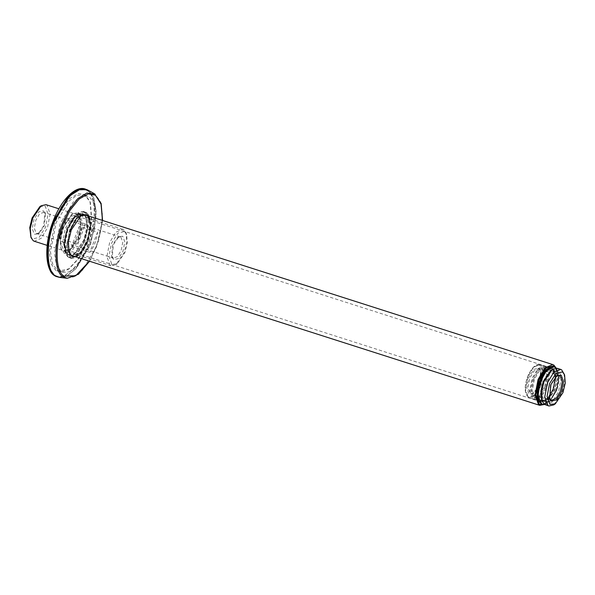 <?xml version="1.0" encoding="UTF-8"?>
<svg xmlns="http://www.w3.org/2000/svg" width="595" height="595" viewBox="0 0 595 595"><rect width="100%" height="100%" fill="white"/><g stroke="black" fill="none" stroke-linecap="round" stroke-linejoin="round"><path stroke-width="0.45" stroke-dasharray="2.98 2.23" d="M61.895 227.878L67.272 218.142L59.485 238.327L77.737 244.166L85.524 223.98C81.232 229.558 78.637 236.289 77.737 244.166M67.272 218.142L85.524 223.98M79.314 226.331C78.414 234.207 75.818 240.938 71.526 246.508L79.314 226.331L97.565 232.169L89.778 252.354C94.07 246.776 96.665 240.053 97.565 232.169M71.526 246.508L89.778 252.354M45.971 204.665L46.983 205.156L50.144 213.888L47.429 227.922L41.181 238.327L34.265 241.243M30.427 235.992L32.517 238.959L39.136 237.398L45.592 227.134L48.098 214.178L45.183 206.13L39.798 206.71M43.376 210.823L44.863 212.943L43.666 225.825L38.169 233.857L34.324 234.274L32.242 228.525L34.034 219.272L38.645 211.939L43.376 210.823M123.797 229.744L122.786 229.254L115.876 232.169L109.621 242.574L106.907 256.609L110.068 265.333L111.079 265.831L115.899 264.708L124.243 252.511L126.794 242.076L126.058 232.965L123.797 229.744M44.112 212.608L43.524 212.318L39.501 214.014L35.871 220.061L34.294 228.227L36.124 233.3L36.712 233.59L39.515 232.935L44.365 225.84L45.428 214.483L44.112 212.608M120.926 237.197L122.763 242.269L121.179 250.428L117.55 256.482L113.526 258.178L111.629 256.014L112.686 244.649L117.535 237.561L120.926 237.197M124.534 231.529L126.623 234.504L127.3 242.909L124.943 252.533L117.252 263.786L111.867 264.366L108.959 256.311L111.458 243.362L117.914 233.099L124.534 231.529M122.726 236.222L118.881 236.639L113.385 244.671L112.187 257.553L113.675 259.673L118.412 258.55L123.016 251.224L124.809 241.972L122.726 236.222M544.492 404.466L554.384 390.491L557.232 378.866L556.147 368.06M556.028 367.963L556.622 369.287L557.418 379.179L554.644 390.498L545.593 403.737L544.336 404.474M537.24 394.82L538.051 398.947L540.193 402.004L547.013 400.39L553.655 389.829L556.236 376.494L553.238 368.208L547.697 368.803L551.625 368.119L552.562 368.573L555.462 376.605L552.963 389.532L547.214 399.111L540.848 401.789L539.918 401.335L537.835 398.375L537.159 389.985L539.509 380.384L547.192 369.153M79.038 213.129L82.556 222.857L79.529 238.498L72.568 250.093L64.862 253.344L63.732 252.793L61.211 249.201L60.393 239.049L63.241 227.424L72.538 213.836L77.908 212.579L79.038 213.129M78.339 216.781L77.409 216.327L71.043 219.012L65.294 228.592L62.795 241.511L65.695 249.543L66.633 250.004L71.065 248.963L78.748 237.74L81.099 228.13L80.422 219.748L78.339 216.781M77.908 213.739L71.69 214.408L62.802 227.409L60.08 238.528L60.861 248.241L63.271 251.678L70.924 249.863L78.384 238L81.277 223.043L77.908 213.739M77.514 214.773L79.79 218.015L80.533 227.201L77.952 237.717L69.548 250.004L63.672 250.636L60.489 241.845L63.226 227.699L70.277 216.483L77.514 214.773M549.438 398.241L550.487 384.534L556.556 375.995M539.769 384.668L541.004 371.414L538.78 368.893L534.094 370.871L529.855 377.929L528.01 387.449L530.152 393.369L530.844 393.704L534.109 392.938L539.769 384.668M539.33 384.653L533.269 393.518L529.029 393.972L526.731 387.635L528.71 377.431L533.789 369.346L539.011 368.112L540.654 370.454L539.33 384.653M553.774 404.883L562.126 392.67L564.685 382.228L563.948 373.11M557.18 368.275L558.192 368.766L561.353 377.505L558.631 391.555L552.376 401.967L545.459 404.89M541.547 399.438L543.614 402.384L550.174 400.829L556.57 390.662L559.047 377.84L556.161 369.867L550.836 370.44M556.087 390.335L558.385 378.435L555.708 371.035L554.852 370.618L548.992 373.087L543.689 381.908L541.39 393.816L544.068 401.209L544.923 401.632L550.784 399.156L556.087 390.335M533.782 378.599L531.335 391.25L534.176 399.111L535.091 399.557L541.324 396.932L546.954 387.553L549.401 374.902L546.552 367.041L545.645 366.594L539.412 369.22L533.782 378.599M552.911 389.323L555.217 377.416L552.539 370.023L551.677 369.599L545.816 372.068L540.52 380.897L538.215 392.797L540.892 400.197L541.747 400.613L547.616 398.144L552.911 389.323M545.362 387.048L547.809 374.396L544.968 366.535L544.053 366.081L537.828 368.714L532.19 378.093L529.743 390.737L532.592 398.605L533.507 399.052L539.732 396.426L545.362 387.048M544.693 386.586L546.887 375.229L544.336 368.171L543.518 367.77L537.925 370.127L532.867 378.546L530.673 389.904L533.224 396.962L534.042 397.363L539.635 395.006L544.693 386.586M546.277 387.092L548.478 375.735L545.92 368.677L545.102 368.275L539.509 370.633L534.451 379.052L532.257 390.417L534.808 397.475L535.626 397.877L541.227 395.519L546.277 387.092M541.785 404.012C545.444 406.601 553.328 398.419 556.117 389.137C559.62 380.168 558.727 368.06 554.503 367.115L554.257 367.018M542.93 404.377L550.182 400.606L556.437 389.234C559.94 380.272 559.047 368.164 554.815 367.219M75.974 256.899L82.794 251.492L88.291 241.429L91.437 226.836L89.027 216.134M69.094 252.354L68.172 241.749L71.08 229.871L80.786 215.844M87.822 215.754L90.819 226.011L87.718 241.183L81.857 251.633L74.777 256.519M72.456 256.252L71.028 255.612L67.428 245.675L70.522 229.692L77.64 217.844L85.784 214.624M87.272 215.576L90.261 225.832L87.168 241.005L81.299 251.454L74.219 256.341M67.934 254.615L69.079 255.181L74.576 253.901L84.074 240.016L86.982 228.138L86.141 217.763L83.568 214.096L82.415 213.531L74.539 216.855L67.428 228.703L64.334 244.686L67.934 254.615M67.369 254.92L63.695 244.776L66.856 228.45L74.985 215.516L83.337 213.538L85.963 217.287L86.818 227.878L83.85 240.008L74.152 254.191L67.369 254.92M61.047 271.305L56.443 264.887L54.472 253.128L60.125 223.876L73.14 202.196L80.898 196.61L87.547 196.127L89.659 197.161L94.255 203.572L96.234 215.338L90.581 244.582L77.558 266.262L69.808 271.848L63.152 272.339L61.047 271.305M84.728 214.765L87.718 225.022L84.624 240.194L77.514 252.042L69.637 255.359L68.484 254.794L64.892 244.865L67.979 228.882L75.096 217.034L82.973 213.709L84.423 214.498M57.075 270.033L59.188 271.067L69.236 268.724L79.031 258.171L86.61 243.31L91.935 221.578L90.403 202.597L85.687 195.889L83.583 194.855L76.933 195.338L69.176 200.932L56.161 222.612L50.501 251.856L52.479 263.622L57.075 270.033M55.952 270.643L51.244 264.076L49.221 252.042L55.008 222.113L61.493 208.897L69.92 198.395L78.466 193.539L85.226 194.773L90.046 201.638L91.615 221.057L86.171 243.303L78.414 258.505L68.388 269.304L61.456 272.064L55.952 270.643M67.852 256.438L63.97 245.698L67.309 228.421L75 215.613L83.508 212.028L84.75 212.638L88.64 223.378L85.301 240.648L77.61 253.455L69.102 257.047L67.852 256.438M70.396 257.248L66.506 246.508L69.846 229.231L77.536 216.431L86.044 212.839L87.294 213.449L91.176 224.189L87.837 241.466L80.147 254.273L71.638 257.858L70.396 257.248M85.383 212.073L83.806 211.642L74.851 216.729L67.294 230.83C63.04 241.979 64.312 256.795 69.6 257.761L71.184 258.193L80.139 253.106L87.696 239.004L90.247 222.18L85.383 212.073C80.779 209.061 71.043 219.443 67.681 230.957C63.427 242.106 64.699 256.914 69.987 257.88L70.322 257.999M83.806 211.642C81.448 211.411 79.09 212.296 76.733 214.304C72.575 217.941 69.251 223.4 66.737 230.674C64.171 238.588 63.561 245.452 64.907 251.268C65.666 254.266 67.071 256.348 69.117 257.531L69.6 257.761C74.211 260.774 83.947 250.391 87.301 238.878C91.563 227.729 90.291 212.921 84.996 211.954L84.669 211.835M540.394 385.374C543.599 375.743 543.473 369.123 540.007 365.523C535.783 363.895 531.662 367.628 527.646 376.709C524.44 386.341 524.567 392.96 528.033 396.56C532.257 398.189 536.378 394.463 540.394 385.374M553.09 389.442C549.073 398.524 544.953 402.25 540.729 400.628C537.263 397.029 537.136 390.409 540.342 380.77C544.358 371.689 548.478 367.963 552.703 369.592C556.169 373.191 556.295 379.803 553.09 389.442M543.265 373.556L539.65 380.48L537.203 392.507M537.211 393.31L540.052 400.993L540.959 401.439L547.192 398.814L552.822 389.435L555.269 376.784L552.428 368.922L551.513 368.469L543.733 372.916M541.078 385.672L535.448 395.05L529.215 397.676L528.308 397.229L525.459 389.368L527.906 376.717L533.537 367.338L539.769 364.713L540.684 365.159L543.525 373.02L541.078 385.672M102.459 220.44L96.412 246.955L89.406 261.198M49.073 267.527L54.324 274.868C62.163 282.573 80.63 265.868 87.904 244.478C96.732 224.151 96.152 194.491 86.855 190.549C79.016 182.836 60.549 199.548 53.275 220.931M85.107 188.994L87.532 190.184L90.053 192.549M90.856 193.658L94.278 202.761L95.022 215.866L88.596 244.776L77.878 264.701L64.416 276.273M63.122 276.705L57.023 276.727M58.846 277.255L66.454 276.058L75.111 269.364L89.481 245.058L94.308 228.517L95.988 211.389L93.713 197.852L88.417 190.467L86.892 189.619M87.777 190.05L93.846 197.904L96.115 211.441L94.441 228.562L89.607 245.103L75.773 268.821L67.369 275.701L59.812 277.419M67.257 278.274L74.568 276.615L82.712 269.952L96.107 246.977L100.786 230.964L102.407 214.386L100.205 201.281L95.081 194.134M122.786 229.254L58.89 208.8M111.079 265.831L47.184 245.378M39.515 232.935L38.169 233.857M45.428 214.483L44.863 212.943M113.526 258.178L36.712 233.59M120.339 236.907L43.524 212.318M126.623 234.504L126.058 232.965M117.252 263.786L115.899 264.708M118.881 236.639L117.535 237.561M112.187 257.553L111.629 256.014M545.087 404.087L545.593 403.737M556.407 368.714L556.622 369.287M84.021 214.535L77.908 212.579M69.384 231.567L67.049 246.955L69.913 254.727L70.976 255.3L64.862 253.344M538.051 398.947L537.835 398.375M77.409 216.327L551.625 368.119M66.633 250.004L540.848 401.789M61.211 249.201L60.861 248.241M72.538 213.836L71.69 214.408M79.79 218.015L80.422 219.748M69.548 250.004L71.065 248.963M549.252 397.787L549.601 398.747M556.147 376.256L556.987 375.683M551.476 400.309L530.844 393.704M559.412 375.497L538.78 368.893M533.269 393.518L534.109 392.938M540.654 370.454L541.004 371.414M535.091 399.557L540.959 401.439C546.493 401.737 550.97 396.478 554.384 385.649L555.544 377.624L555.142 373.489C554.213 371.927 555.938 371.6 551.513 368.469L545.645 366.594M533.507 399.052L529.215 397.676C524.478 394.626 523.942 387.62 527.601 376.665C531.685 367.68 535.738 363.701 539.769 364.713L544.053 366.081M545.102 368.275L543.518 367.77M535.626 397.877L534.042 397.363M554.852 370.618L551.677 369.599M544.923 401.632L541.747 400.613M553.759 388.238C556.221 377.922 556.176 372.113 553.618 370.804C553.573 370.387 550.732 368.521 544.975 378.026C540.944 384.794 539.665 397.103 542.521 399.989C542.231 402.034 548.754 401.618 553.759 388.238M544.544 404.459L549.535 402.079L557.277 389.457L559.389 378.123L556.191 368.089M80.994 215.695L80.578 215.985M69.184 252.6L69.005 252.124M85.509 214.52L86.067 214.698M72.731 256.348L72.181 256.177M74.576 253.901L74.152 254.191M86.141 217.763L85.963 217.287M69.079 255.181L69.637 255.359M82.415 213.531L82.973 213.709M69.236 268.724L68.388 269.304M90.403 202.597L90.046 201.638M59.188 271.067L63.152 272.339M83.583 194.855L87.547 196.127M89.533 261.242L98.398 241.607L102.578 220.477M83.508 212.028L86.044 212.839M71.638 257.858L69.102 257.047M70.984 255.3L73.2 255.27L82.653 245.2L87.636 229.744L85.866 215.918L84.029 214.535M71.184 258.193C73.542 258.423 75.9 257.531 78.257 255.53C82.385 251.908 85.71 246.486 88.216 239.25C91.399 230.436 92.671 216.654 85.873 212.303"/><path stroke-width="0.89" d="M59.485 238.327L61.895 227.878M47.184 245.378L34.265 241.243L33.253 240.744L30.992 237.531L30.256 228.421L32.807 217.986L41.152 205.788L45.971 204.665L58.89 208.8M41.152 205.788L39.798 206.71L32.108 217.963L29.75 227.588L30.992 237.531M556.147 368.06L553.893 365.129L552.762 364.571L545.057 367.822L538.096 379.417L535.069 395.058L538.587 404.786L539.717 405.336L544.492 404.466M544.336 404.474L539.263 404.421L535.835 394.946L538.78 379.714L546.374 367.636L554.168 365.799L556.028 367.963M547.697 368.803L539.777 380.391L537.24 394.82M556.556 375.995L560.103 375.832L562.245 381.752L560.401 391.272L556.161 398.33L551.476 400.309L549.438 398.241M561.546 391.763L563.524 381.566L561.226 375.222L556.987 375.683L550.925 384.541L549.601 398.747L551.245 401.089L556.466 399.855L561.546 391.763M562.915 392.693L555.291 403.841L549.966 404.414L547.08 396.441L549.557 383.611L555.953 373.444L562.513 371.897L564.581 374.835L565.25 383.165L562.915 392.693M564.581 374.835L561.68 369.889L560.668 369.391L553.752 372.306L547.497 382.726L544.775 396.776L547.936 405.507L548.947 406.006L553.774 404.883L555.291 403.841M548.947 406.006L544.447 404.392L542.179 401.171L541.443 392.053L544.001 381.603L552.353 369.398L557.18 368.275L560.668 369.391M552.353 369.398L550.836 370.44L543.213 381.581L540.877 391.116L541.547 399.438L542.179 401.171M554.257 367.018L553.677 366.855L546.426 370.625L540.171 381.997L538.006 396.077L541.785 404.012L542.35 404.213M541.785 404.012L541.785 404.012C535.24 400.123 536.898 388.379 539.368 381.663C543.666 370.105 549.906 365.635 553.677 366.855M556.191 368.089L554.094 366.966M554.815 367.219C544.886 361.604 531.469 400.524 542.105 404.109L544.544 404.459M89.027 216.134L87.777 214.959L80.994 215.695L71.296 229.878L68.328 242.009L69.184 252.6L71.809 256.348L75.974 256.899M74.777 256.519L71.579 255.791L69.094 252.354M80.786 215.844L86.067 214.698L87.822 215.754M85.784 214.624L87.272 215.576M74.219 256.341L72.456 256.252M537.203 392.507L537.211 393.31M543.733 372.916L543.265 373.556M89.406 261.198L75.773 275.73L64.186 276.117C55.261 272.332 54.71 243.868 63.174 224.352L70.091 210.251L79.083 199.05L88.194 193.873L95.408 195.19L101.046 204.018L102.459 220.44M53.275 220.931L47.198 245.884L49.073 267.527M53.535 220.938L68.522 195.986L77.454 189.552L85.107 188.994C75.282 185.469 61.077 200.084 53.23 220.886C43.413 245.452 44.975 273.581 57.023 276.727L54.599 275.537C45.19 271.551 44.61 241.525 53.535 220.938M90.053 192.549L90.856 193.658M64.416 276.273L63.122 276.705M86.892 189.619L78.332 189.835L69.407 196.268L54.42 221.221C45.488 241.808 46.075 271.833 55.484 275.82L58.846 277.255M57.023 276.727L59.812 277.419L55.625 275.849C46.217 271.863 45.636 241.845 54.562 221.273L61.597 206.829L70.738 195.153L80.132 189.329L87.777 190.05L85.107 188.994M95.081 194.134L86.93 192.973L77.833 198.611L68.983 209.923L62.17 223.906C53.528 243.831 54.093 272.897 63.196 276.757L67.257 278.274L78.451 274.273L89.533 261.242M552.762 364.571L84.021 214.535M539.717 405.336L70.984 255.3M59.812 277.419L67.257 278.274M102.578 220.477L101.128 203.43L94.337 193.672L87.777 190.05M84.029 214.535L82.869 214.386L76.086 218.923L69.384 231.567"/></g></svg>
